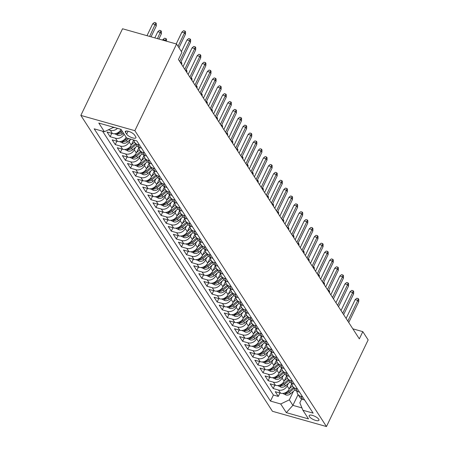 <?xml version="1.0" encoding="UTF-8"?>
<svg xmlns="http://www.w3.org/2000/svg" width="449" height="449" viewBox="0 0 449 449"><rect width="100%" height="100%" fill="white"/><g stroke="black" fill="none" stroke-linecap="round" stroke-linejoin="round"><path stroke-width="0.67" d="M318.734 419.226A5.427 1.774 -154.3 0 0 313.615 415.78A5.427 1.774 -154.3 0 0 309.176 415.55A5.427 1.774 -154.3 0 0 309.389 416.582A5.427 1.774 -154.3 0 0 314.508 420.023A5.427 1.774 -154.3 0 0 318.953 420.253A5.427 1.774 -154.3 0 0 318.734 419.226M80.842 115.41L272.436 411.284L326.462 426.55L134.868 130.681L80.842 115.41L122.538 28.77L176.564 44.041L134.868 130.681M121.034 129.396A6.78 5.652 147.1 0 1 112.413 133.516L107.087 132.012L110.14 136.732L111.779 133.336M126.13 137.265A6.78 5.652 -32.9 0 1 117.509 141.384L112.183 139.88L115.236 144.6L116.875 141.205M133.695 139.993L131.226 145.128A6.78 5.652 -32.9 0 1 122.605 149.253L117.279 147.749L120.332 152.469L121.965 149.074M139.01 147.412L136.322 152.997A6.78 5.652 -32.9 0 1 127.701 157.122L122.369 155.618L125.428 160.338L127.061 156.942M144.107 155.281L141.418 160.865A6.78 5.652 -32.9 0 1 132.797 164.991L127.465 163.487L130.524 168.207L132.158 164.811M149.203 163.15L146.514 168.734A6.78 5.652 -32.9 0 1 137.894 172.859L132.562 171.355L135.62 176.075L137.254 172.68M154.299 171.018L151.61 176.603A6.78 5.652 -32.9 0 1 142.99 180.728L137.658 179.224L140.717 183.944L142.35 180.549M159.395 178.887L156.707 184.472A6.78 5.652 -32.9 0 1 148.086 188.597L142.754 187.093L145.813 191.813L147.446 188.417M164.486 186.756L161.797 192.34A6.78 5.652 -32.9 0 1 153.182 196.466L147.85 194.961L150.909 199.682L152.542 196.286M169.582 194.625L166.893 200.209A6.78 5.652 -32.9 0 1 158.273 204.334L152.946 202.83L156.005 207.55L157.638 204.155M174.678 202.493L171.989 208.078A6.78 5.652 -32.9 0 1 163.369 212.209L158.042 210.699L161.096 215.419L162.734 212.023M179.774 210.362L177.086 215.952A6.78 5.652 -32.9 0 1 168.465 220.077L163.139 218.568L166.192 223.288L167.831 219.892M184.87 218.231L182.182 223.821A6.78 5.652 -32.9 0 1 173.561 227.946L168.235 226.436L171.288 231.156L172.921 227.761M189.966 226.1L187.278 231.69A6.78 5.652 -32.9 0 1 178.657 235.815L173.325 234.305L176.384 239.025L178.017 235.63M195.062 233.968L192.374 239.558A6.78 5.652 -32.9 0 1 183.753 243.684L178.421 242.174L181.48 246.894L183.113 243.498M200.159 241.837L197.47 247.427A6.78 5.652 -32.9 0 1 188.849 251.552L183.518 250.042L186.576 254.763L188.21 251.373M205.255 249.706L202.566 255.296A6.78 5.652 -32.9 0 1 193.946 259.421L188.614 257.911L191.672 262.637L193.306 259.241M210.351 257.574L207.663 263.165A6.78 5.652 -32.9 0 1 199.042 267.29L193.71 265.78L196.769 270.506L198.402 267.11M215.441 265.449L212.759 271.033A6.78 5.652 -32.9 0 1 204.138 275.158L198.806 273.649L201.865 278.374L203.498 274.979M220.538 273.318L217.849 278.902A6.78 5.652 -32.9 0 1 209.228 283.027L203.902 281.517L206.961 286.243L208.594 282.848M225.634 281.186L222.945 286.771A6.78 5.652 -32.9 0 1 214.325 290.896L208.998 289.386L212.057 294.112L213.69 290.716M230.73 289.055L228.041 294.639A6.78 5.652 -32.9 0 1 219.421 298.765L214.094 297.255L217.148 301.981L218.786 298.585M235.826 296.924L233.138 302.508A6.78 5.652 -32.9 0 1 224.517 306.633L219.191 305.124L222.244 309.849L223.883 306.454M240.922 304.792L238.234 310.377A6.78 5.652 -32.9 0 1 229.613 314.502L224.287 312.992L227.34 317.718L228.973 314.322M246.018 312.661L243.33 318.246A6.78 5.652 -32.9 0 1 234.709 322.371L229.377 320.867L232.436 325.587L234.069 322.191M251.114 320.53L248.426 326.114A6.78 5.652 -32.9 0 1 239.805 330.24L234.473 328.735L237.532 333.455L239.165 330.06M256.211 328.399L253.522 333.983A6.78 5.652 -32.9 0 1 244.901 338.108L239.57 336.604L242.628 341.324L244.262 337.929M261.307 336.267L258.618 341.852A6.78 5.652 -32.9 0 1 249.998 345.977L244.666 344.473L247.725 349.193L249.358 345.797M266.403 344.136L263.715 349.72A6.78 5.652 -32.9 0 1 255.094 353.846L249.762 352.342L252.821 357.062L254.454 353.666M271.493 352.005L268.805 357.589A6.78 5.652 -32.9 0 1 260.19 361.714L254.858 360.21L257.917 364.93L259.55 361.535M276.59 359.874L273.901 365.458A6.78 5.652 -32.9 0 1 265.28 369.583L259.954 368.079L263.013 372.799L264.646 369.404M281.686 367.742L278.997 373.327A6.78 5.652 -32.9 0 1 270.377 377.452L265.05 375.948L268.109 380.668L269.742 377.272M286.782 375.611L284.094 381.195A6.78 5.652 -32.9 0 1 275.473 385.321L270.146 383.816L273.2 388.537L274.839 385.141M176.564 44.041L181.912 52.303L178.438 59.521L359.335 338.866L362.809 331.648L352.835 328.825M125.535 132.477L126.652 134.212A5.253 1.717 -154.3 0 0 131.613 137.546A5.253 1.717 -154.3 0 0 135.918 137.77A5.253 1.717 -154.3 0 0 135.705 136.771L134.588 135.037A5.253 1.717 -154.3 0 0 129.626 131.703A5.253 1.717 -154.3 0 0 125.322 131.478A5.253 1.717 -154.3 0 0 125.535 132.477L126.236 131.018M301.672 399.026L299.842 402.82L302.901 410.251L313.121 413.136L136.816 140.874L126.596 137.983L120.989 129.329L98.797 123.06L104.398 131.714L94.178 128.824L270.489 401.086L280.709 403.977L289.33 399.851L292.894 405.357L301.941 407.916M302.901 410.251L308.508 418.906L286.316 412.631L280.709 403.977M288.365 383.395L287.152 385.916A6.78 5.652 147.1 0 1 278.532 390.041L273.2 388.537M291.878 383.48L289.19 389.064L287.152 385.916M283.268 375.527L282.056 378.047A6.78 5.652 147.1 0 1 273.435 382.172L268.109 380.668M278.172 367.658L276.96 370.178A6.78 5.652 147.1 0 1 268.339 374.303L263.013 372.799M273.076 359.789L271.864 362.309A6.78 5.652 147.1 0 1 263.243 366.435L257.917 364.93M267.98 351.921L266.768 354.441A6.78 5.652 147.1 0 1 258.147 358.566L252.821 357.062M262.884 344.052L261.672 346.572A6.78 5.652 147.1 0 1 253.051 350.697L247.725 349.193M257.793 336.183L256.581 338.703A6.78 5.652 147.1 0 1 247.96 342.828L242.628 341.324M252.697 328.314L251.485 330.834A6.78 5.652 147.1 0 1 242.864 334.96L237.532 333.455M247.601 320.446L246.389 322.966A6.78 5.652 147.1 0 1 237.768 327.091L232.436 325.587M242.505 312.577L241.293 315.097A6.78 5.652 147.1 0 1 232.672 319.222L227.34 317.718M237.409 304.708L236.196 307.228A6.78 5.652 147.1 0 1 227.576 311.353L222.244 309.849M232.313 296.84L231.1 299.36A6.78 5.652 147.1 0 1 222.48 303.485L217.148 301.981M227.216 288.971L226.004 291.491A6.78 5.652 147.1 0 1 217.383 295.616L212.057 294.112M222.12 281.102L220.908 283.622A6.78 5.652 147.1 0 1 212.287 287.747L206.961 286.243M217.024 273.233L215.812 275.753A6.78 5.652 147.1 0 1 207.191 279.879L201.865 278.374M211.928 265.365L210.716 267.885A6.78 5.652 147.1 0 1 202.095 272.01L196.769 270.506M206.832 257.496L205.62 260.016A6.78 5.652 147.1 0 1 197.004 264.141L191.672 262.637M201.741 249.627L200.529 252.147A6.78 5.652 147.1 0 1 191.908 256.272L186.576 254.763M196.645 241.758L195.433 244.278A6.78 5.652 147.1 0 1 186.812 248.404L181.48 246.894M191.549 233.89L190.337 236.41A6.78 5.652 147.1 0 1 181.716 240.535L176.384 239.025M186.453 226.021L185.241 228.541A6.78 5.652 147.1 0 1 176.62 232.666L171.288 231.156M181.357 218.152L180.144 220.672A6.78 5.652 147.1 0 1 171.524 224.797L166.192 223.288M176.261 210.284L175.048 212.804A6.78 5.652 147.1 0 1 166.427 216.929L161.096 215.419M171.164 202.415L169.952 204.935A6.78 5.652 147.1 0 1 161.331 209.06L156.005 207.55M166.068 194.546L164.856 197.066A6.78 5.652 147.1 0 1 156.235 201.191L150.909 199.682M160.972 186.677L159.76 189.197A6.78 5.652 147.1 0 1 151.139 193.323L145.813 191.813M155.876 178.809L154.664 181.329A6.78 5.652 147.1 0 1 146.043 185.454L140.717 183.944M150.785 170.94L149.568 173.46A6.78 5.652 147.1 0 1 140.952 177.585L135.62 176.075M145.689 163.071L144.477 165.591A6.78 5.652 147.1 0 1 135.856 169.716L130.524 168.207M140.593 155.202L139.381 157.722A6.78 5.652 147.1 0 1 130.76 161.848L125.428 160.338M135.497 147.334L134.285 149.854A6.78 5.652 147.1 0 1 125.664 153.979L120.332 152.469M130.401 139.465L129.189 141.979A6.78 5.652 147.1 0 1 120.568 146.11L115.236 144.6M117.481 128.335A6.78 5.652 147.1 0 1 110.375 130.367L108.383 129.806M102.557 131.192L273.407 395.025L278.296 396.405L279.929 393.01M289.19 389.064A6.78 5.652 -32.9 0 1 280.569 393.189L275.243 391.685L278.296 396.405M124.092 134.116A6.78 5.652 147.1 0 1 115.472 138.236L110.14 136.732M139.51 145.033L137.663 144.511A6.78 5.652 147.1 0 1 134.751 142.423A6.78 5.652 147.1 0 1 133.987 140.077M134.751 142.423L136.793 145.571A6.78 5.652 -32.9 0 0 139.706 147.659L141.547 148.181M144.6 152.901L142.76 152.379A6.78 5.652 147.1 0 1 139.847 150.292A6.78 5.652 147.1 0 1 139.078 147.44M139.847 150.292L141.89 153.44A6.78 5.652 -32.9 0 0 144.803 155.528L146.643 156.05M149.697 160.77L147.856 160.248A6.78 5.652 147.1 0 1 144.943 158.16A6.78 5.652 147.1 0 1 144.168 155.309M144.943 158.16L146.98 161.309A6.78 5.652 -32.9 0 0 149.893 163.397L151.734 163.919M154.793 168.639L152.952 168.117A6.78 5.652 147.1 0 1 150.039 166.029A6.78 5.652 147.1 0 1 149.264 163.178M150.039 166.029L152.076 169.178A6.78 5.652 -32.9 0 0 154.989 171.265L156.83 171.787M159.889 176.508L158.048 175.986A6.78 5.652 147.1 0 1 155.135 173.898A6.78 5.652 147.1 0 1 154.361 171.047M155.135 173.898L157.172 177.046A6.78 5.652 -32.9 0 0 160.085 179.134L161.926 179.656M164.985 184.376L163.144 183.854A6.78 5.652 147.1 0 1 160.231 181.766A6.78 5.652 147.1 0 1 159.457 178.915M160.231 181.766L162.269 184.915A6.78 5.652 -32.9 0 0 165.181 187.003L167.022 187.525M170.081 192.245L168.24 191.723A6.78 5.652 147.1 0 1 165.327 189.635A6.78 5.652 147.1 0 1 164.553 186.784M165.327 189.635L167.365 192.784A6.78 5.652 -32.9 0 0 170.278 194.872L172.119 195.394M175.177 200.114L173.336 199.592A6.78 5.652 147.1 0 1 170.424 197.504A6.78 5.652 147.1 0 1 169.649 194.653M170.424 197.504L172.461 200.652A6.78 5.652 -32.9 0 0 175.374 202.74L177.215 203.262M180.274 207.982L178.433 207.46A6.78 5.652 147.1 0 1 175.52 205.373A6.78 5.652 147.1 0 1 174.745 202.521M175.52 205.373L177.557 208.521A6.78 5.652 -32.9 0 0 180.47 210.609L182.311 211.131M185.37 215.851L183.529 215.329A6.78 5.652 147.1 0 1 180.616 213.241A6.78 5.652 147.1 0 1 179.841 210.39M180.616 213.241L182.653 216.39A6.78 5.652 -32.9 0 0 185.566 218.478L187.407 219M190.466 223.72L188.625 223.198A6.78 5.652 147.1 0 1 185.712 221.11A6.78 5.652 147.1 0 1 184.937 218.259M185.712 221.11L187.749 224.259A6.78 5.652 -32.9 0 0 190.662 226.347L192.503 226.868M195.556 231.589L193.715 231.067A6.78 5.652 147.1 0 1 190.803 228.979A6.78 5.652 147.1 0 1 190.034 226.128M190.803 228.979L192.846 232.127A6.78 5.652 -32.9 0 0 195.758 234.215L197.599 234.737M200.652 239.457L198.812 238.935A6.78 5.652 147.1 0 1 195.899 236.848A6.78 5.652 147.1 0 1 195.13 233.996M195.899 236.848L197.942 239.996A6.78 5.652 -32.9 0 0 200.849 242.084L202.695 242.606M205.749 247.326L203.908 246.804A6.78 5.652 147.1 0 1 200.995 244.716A6.78 5.652 147.1 0 1 200.22 241.865M200.995 244.716L203.032 247.865A6.78 5.652 -32.9 0 0 205.945 249.953L207.786 250.475M210.845 255.195L209.004 254.673A6.78 5.652 147.1 0 1 206.091 252.585A6.78 5.652 147.1 0 1 205.316 249.734M206.091 252.585L208.128 255.734A6.78 5.652 -32.9 0 0 211.041 257.821L212.882 258.343M215.941 263.063L214.1 262.542A6.78 5.652 147.1 0 1 211.187 260.454A6.78 5.652 147.1 0 1 210.413 257.603M211.187 260.454L213.224 263.602A6.78 5.652 -32.9 0 0 216.137 265.69L217.978 266.212M221.037 270.932L219.196 270.41A6.78 5.652 147.1 0 1 216.283 268.322A6.78 5.652 147.1 0 1 215.509 265.471M216.283 268.322L218.321 271.471A6.78 5.652 -32.9 0 0 221.234 273.559L223.074 274.081M226.133 278.801L224.292 278.285A6.78 5.652 147.1 0 1 221.379 276.191A6.78 5.652 147.1 0 1 220.605 273.34M221.379 276.191L223.417 279.34A6.78 5.652 -32.9 0 0 226.33 281.428L228.171 281.95M231.229 286.67L229.388 286.153A6.78 5.652 147.1 0 1 226.476 284.06A6.78 5.652 147.1 0 1 225.701 281.209M226.476 284.06L228.513 287.208A6.78 5.652 -32.9 0 0 231.426 289.296L233.267 289.818M236.326 294.538L234.485 294.022A6.78 5.652 147.1 0 1 231.572 291.929A6.78 5.652 147.1 0 1 230.797 289.083M231.572 291.929L233.609 295.077A6.78 5.652 -32.9 0 0 236.522 297.165L238.363 297.687M241.422 302.407L239.581 301.891A6.78 5.652 147.1 0 1 236.668 299.797A6.78 5.652 147.1 0 1 235.893 296.952M236.668 299.797L238.705 302.946A6.78 5.652 -32.9 0 0 241.618 305.034L243.459 305.556M246.518 310.276L244.671 309.759A6.78 5.652 147.1 0 1 241.764 307.666A6.78 5.652 147.1 0 1 240.99 304.82M241.764 307.666L243.801 310.815A6.78 5.652 -32.9 0 0 246.714 312.902L248.555 313.424M251.608 318.145L249.767 317.628A6.78 5.652 147.1 0 1 246.855 315.535A6.78 5.652 147.1 0 1 246.086 312.689M246.855 315.535L248.898 318.683A6.78 5.652 -32.9 0 0 251.81 320.771L253.651 321.293M256.705 326.013L254.864 325.497A6.78 5.652 147.1 0 1 251.951 323.403A6.78 5.652 147.1 0 1 251.176 320.558M251.951 323.403L253.988 326.552A6.78 5.652 -32.9 0 0 256.901 328.64L258.747 329.162M261.801 333.882L259.96 333.366A6.78 5.652 147.1 0 1 257.047 331.272A6.78 5.652 147.1 0 1 256.272 328.427M257.047 331.272L259.084 334.421A6.78 5.652 -32.9 0 0 261.997 336.514L263.838 337.031M266.897 341.751L265.056 341.234A6.78 5.652 147.1 0 1 262.143 339.141A6.78 5.652 147.1 0 1 261.369 336.295M262.143 339.141L264.18 342.29A6.78 5.652 -32.9 0 0 267.093 344.383L268.934 344.899M271.993 349.619L270.152 349.103A6.78 5.652 147.1 0 1 267.239 347.01A6.78 5.652 147.1 0 1 266.465 344.164M267.239 347.01L269.277 350.158A6.78 5.652 -32.9 0 0 272.189 352.252L274.03 352.768M277.089 357.488L275.248 356.972A6.78 5.652 147.1 0 1 272.335 354.878A6.78 5.652 147.1 0 1 271.561 352.033M272.335 354.878L274.373 358.027A6.78 5.652 -32.9 0 0 277.286 360.12L279.126 360.637M282.185 365.363L280.344 364.841A6.78 5.652 147.1 0 1 277.431 362.747A6.78 5.652 147.1 0 1 276.657 359.902M277.431 362.747L279.469 365.896A6.78 5.652 -32.9 0 0 282.382 367.989L284.223 368.506M287.281 373.231L285.441 372.709A6.78 5.652 147.1 0 1 282.528 370.616A6.78 5.652 147.1 0 1 281.753 367.77M282.528 370.616L284.565 373.764A6.78 5.652 -32.9 0 0 287.478 375.858L289.319 376.374M292.378 381.1L290.537 380.578A6.78 5.652 147.1 0 1 287.624 378.49A6.78 5.652 147.1 0 1 286.849 375.639M287.624 378.49L289.661 381.633A6.78 5.652 -32.9 0 0 292.574 383.727L294.415 384.243M297.474 388.969L295.633 388.447A6.78 5.652 147.1 0 1 292.72 386.359A6.78 5.652 147.1 0 1 291.945 383.508M292.72 386.359L294.757 389.502A6.78 5.652 -32.9 0 0 297.67 391.595L299.511 392.112M302.57 396.837L300.723 396.315A6.78 5.652 147.1 0 1 297.81 394.228A6.78 5.652 147.1 0 1 297.042 391.376M297.81 394.228L299.853 397.371A6.78 5.652 -32.9 0 0 302.766 399.464L304.607 399.98M112.615 126.966L113.019 127.589L104.398 131.714M113.238 127.14L113.019 127.589M362.809 331.648L368.158 339.91L326.462 426.55M298.069 394.615L292.894 405.357L286.316 412.631M293.461 391.264L289.33 399.851M273.407 395.025L270.489 401.086M178.045 46.326L184.533 32.844L181.907 32.104L183.596 30.706L185.061 31.116L184.533 32.844L185.454 34.259L178.96 47.746M181.907 32.104L176.21 43.94M185.061 31.116L185.566 31.901L185.454 34.259M113.058 127.51A4.496 3.744 -32.9 0 0 114.63 127.533M152.705 23.848L154.394 22.45L155.854 22.865L156.364 23.651L156.252 26.008L155.332 24.588L152.705 23.848L147.008 35.684M155.854 22.865L149.635 36.431M156.252 26.008L151.044 36.829M179.667 61.418L189.63 40.713L187.003 39.972L188.692 38.575L190.152 38.984L189.63 40.713L190.55 42.127L180.582 62.832M187.003 39.972L181.43 51.551M190.152 38.984L190.662 39.77L190.55 42.127M184.763 69.286L194.726 48.582L192.099 47.841L193.788 46.443L195.248 46.853L194.726 48.582L195.646 49.996L185.678 70.701M192.099 47.841L183.052 66.643M195.248 46.853L195.758 47.639L195.646 49.996M189.86 77.155L199.822 56.451L197.195 55.71L198.885 54.312L200.344 54.722L199.822 56.451L200.737 57.865L190.774 78.569M197.195 55.71L188.142 74.512M200.344 54.722L200.855 55.508L200.737 57.865M194.956 85.024L204.918 64.319L202.291 63.578L203.981 62.181L205.44 62.591L204.918 64.319L205.833 65.734L195.871 86.438M202.291 63.578L193.238 82.38M205.44 62.591L205.951 63.376L205.833 65.734M114.534 133.735L117.919 135.329A4.496 3.744 -32.9 0 0 122.319 134.178L123.481 133.173M116.83 133.224L118.132 133.965A4.496 3.744 -32.9 0 0 121.353 132.68L122.51 131.68M121.898 130.738L120.742 131.737A4.496 3.744 147.1 0 1 117.52 133.022L117.262 133.039M157.801 31.716L159.49 30.319L160.95 30.734L161.46 31.52L161.343 33.877L160.428 32.457L157.801 31.716L154.826 37.896M160.95 30.734L157.453 38.636M161.343 33.877L158.862 39.035M119.63 141.603L123.015 143.197A4.496 3.744 -32.9 0 0 127.415 142.047L130.749 139.162M121.926 141.093L123.228 141.833A4.496 3.744 -32.9 0 0 126.45 140.548L128.717 138.584M127.432 138.225L125.838 139.605A4.496 3.744 147.1 0 1 122.616 140.891L122.358 140.907M165.99 41.05L165.524 40.326L162.897 39.585L162.645 40.107M162.897 39.585L164.587 38.187L166.046 38.603L165.271 40.848M166.046 38.603L166.557 39.389L166.467 41.185M124.727 149.472L128.111 151.066A4.496 3.744 -32.9 0 0 132.511 149.915L137.08 145.964M131.428 144.713L134.526 142.03M133.437 140.537L133.97 140.071M127.022 148.961L128.324 149.702A4.496 3.744 -32.9 0 0 131.54 148.417L136.092 144.483M135.48 143.54L130.934 147.474A4.496 3.744 147.1 0 1 127.712 148.759L127.454 148.776M129.823 157.341L133.207 158.935A4.496 3.744 -32.9 0 0 137.607 157.784L142.17 153.833M136.524 152.581L139.622 149.899M138.533 148.406L139.083 147.929M132.118 156.83L133.42 157.571A4.496 3.744 -32.9 0 0 136.636 156.291L141.182 152.351M140.576 151.408L136.025 155.343A4.496 3.744 147.1 0 1 132.809 156.628L132.55 156.645M200.046 92.892L210.014 72.188L207.387 71.447L209.077 70.05L210.536 70.459L210.014 72.188L210.929 73.602L200.967 94.307M207.387 71.447L198.335 90.249M210.536 70.459L211.047 71.245L210.929 73.602M134.919 165.21L138.303 166.804A4.496 3.744 -32.9 0 0 142.703 165.653L147.266 161.702M141.615 160.45L144.718 157.767M143.629 156.274L144.18 155.797M137.214 164.699L138.517 165.44A4.496 3.744 -32.9 0 0 141.732 164.16L146.279 160.22M145.667 159.277L141.121 163.212A4.496 3.744 147.1 0 1 137.905 164.497L137.647 164.514M180.936 62.097L181.845 62.995L181.761 64.65M180.964 63.421L181.334 62.209M205.142 100.761L215.11 80.057L212.478 79.316L214.173 77.918L215.632 78.328L215.11 80.057L216.025 81.471L206.063 102.176M212.478 79.316L203.431 98.118M215.632 78.328L216.143 79.114L216.025 81.471M140.009 173.078L143.399 174.672A4.496 3.744 -32.9 0 0 147.8 173.522L152.363 169.57M146.711 168.319L149.814 165.636M148.726 164.143L149.276 163.666M142.311 172.568L143.613 173.308A4.496 3.744 -32.9 0 0 146.829 172.029L151.375 168.089M150.763 167.146L146.217 171.08A4.496 3.744 147.1 0 1 143.001 172.365L142.743 172.382M186.032 69.965L186.941 70.863L186.857 72.519M186.06 71.29L186.43 70.078M210.239 108.63L220.206 87.925L217.574 87.185L219.269 85.787L220.728 86.197L220.206 87.925L221.121 89.34L211.159 110.044M217.574 87.185L208.527 105.986M220.728 86.197L221.239 86.983L221.121 89.34M145.106 180.947L148.496 182.541A4.496 3.744 -32.9 0 0 152.896 181.39L157.459 177.439M151.807 176.188L154.911 173.505M153.822 172.012L154.372 171.535M147.401 180.436L148.709 181.177A4.496 3.744 -32.9 0 0 151.925 179.897L156.471 175.963M155.859 175.015L151.313 178.949A4.496 3.744 147.1 0 1 148.097 180.234L147.839 180.251M191.128 77.834L192.032 78.732L191.953 80.388M191.156 79.159L191.527 77.946M215.335 116.499L225.303 95.794L222.67 95.053L224.365 93.656L225.825 94.066L225.303 95.794L226.217 97.209L216.255 117.913M222.67 95.053L213.623 113.855M225.825 94.066L226.335 94.851L226.217 97.209M150.202 188.816L153.592 190.41A4.496 3.744 -32.9 0 0 157.986 189.259L162.555 185.308M156.903 184.056L160.007 181.374M158.918 179.881L159.468 179.404M152.497 188.305L153.805 189.046A4.496 3.744 -32.9 0 0 157.021 187.766L161.567 183.832M160.955 182.883L156.409 186.818A4.496 3.744 147.1 0 1 153.193 188.103L152.935 188.12M196.224 85.703L197.128 86.601L197.049 88.257M196.252 87.027L196.623 85.815M220.431 124.367L230.393 103.663L227.766 102.922L229.461 101.525L230.921 101.934L230.393 103.663L231.314 105.077L221.346 125.782M227.766 102.922L218.719 121.724M230.921 101.934L231.426 102.72L231.314 105.077M155.298 196.69L158.688 198.278A4.496 3.744 -32.9 0 0 163.082 197.128L167.651 193.177M161.999 191.925L165.103 189.242M164.008 187.749L164.564 187.272M157.593 196.174L158.901 196.915A4.496 3.744 -32.9 0 0 162.117 195.635L166.663 191.701M166.051 190.752L161.505 194.686A4.496 3.744 147.1 0 1 158.289 195.972L158.031 195.989M201.32 93.572L202.224 94.47L202.145 96.125M201.348 94.896L201.713 93.684M225.527 132.236L235.489 111.532L232.863 110.791L234.552 109.393L236.017 109.803L235.489 111.532L236.41 112.946L226.442 133.65M232.863 110.791L223.815 129.593M236.017 109.803L236.522 110.594L236.41 112.946M160.394 204.559L163.784 206.147A4.496 3.744 -32.9 0 0 168.179 204.997L172.747 201.045M167.095 199.794L170.193 197.111M169.105 195.618L169.655 195.141M162.69 204.042L163.997 204.783A4.496 3.744 -32.9 0 0 167.213 203.504L171.759 199.569M171.148 198.621L166.601 202.555A4.496 3.744 147.1 0 1 163.385 203.84L163.127 203.857M206.417 101.44L207.32 102.338L207.242 103.994M206.445 102.765L206.809 101.553M230.623 140.105L240.585 119.4L237.959 118.659L239.648 117.262L241.107 117.672L240.585 119.4L241.506 120.82L231.538 141.519M237.959 118.659L228.911 137.461M241.107 117.672L241.618 118.463L241.506 120.82M165.49 212.428L168.88 214.016A4.496 3.744 -32.9 0 0 173.275 212.865L177.843 208.914M172.192 207.668L175.29 204.98M174.201 203.487L174.751 203.01M167.786 211.911L169.088 212.652A4.496 3.744 -32.9 0 0 172.309 211.372L176.855 207.438M176.244 206.489L171.698 210.424A4.496 3.744 147.1 0 1 168.476 211.709L168.223 211.726M211.513 109.309L212.416 110.207L212.338 111.868M211.541 110.634L211.906 109.421M235.719 147.974L245.682 127.269L243.055 126.528L244.744 125.131L246.204 125.54L245.682 127.269L246.602 128.689L236.634 149.394M243.055 126.528L234.008 145.33M246.204 125.54L246.714 126.332L246.602 128.689M170.586 220.296L173.971 221.885A4.496 3.744 -32.9 0 0 178.371 220.734L182.939 216.783M177.288 215.537L180.386 212.848M179.297 211.356L179.847 210.878M172.882 219.78L174.184 220.521A4.496 3.744 -32.9 0 0 177.406 219.241L181.952 215.307M181.34 214.358L176.794 218.293A4.496 3.744 147.1 0 1 173.572 219.578L173.314 219.595M216.609 117.178L217.512 118.076L217.428 119.737M216.637 118.502L217.002 117.29M240.816 155.842L250.778 135.138L248.151 134.397L249.84 132.999L251.3 133.409L250.778 135.138L251.693 136.558L241.73 157.262M248.151 134.397L239.104 153.199M251.3 133.409L251.81 134.2L251.693 136.558M175.682 228.165L179.067 229.753A4.496 3.744 -32.9 0 0 183.467 228.603L188.036 224.652M182.384 223.406L185.482 220.723M184.393 219.224L184.943 218.747M177.978 227.649L179.28 228.389A4.496 3.744 -32.9 0 0 182.502 227.11L187.048 223.175M186.436 222.227L181.89 226.161A4.496 3.744 147.1 0 1 178.668 227.447L178.41 227.463M221.705 125.047L222.609 125.945L222.524 127.606M221.727 126.371L222.098 125.159M245.912 163.711L255.874 143.007L253.247 142.266L254.937 140.868L256.396 141.278L255.874 143.007L256.789 144.426L246.827 165.131M253.247 142.266L244.194 161.068M256.396 141.278L256.907 142.069L256.789 144.426M180.779 236.034L184.163 237.622A4.496 3.744 -32.9 0 0 188.563 236.471L193.126 232.52M187.48 231.274L190.578 228.592M189.489 227.093L190.039 226.616M183.074 235.517L184.376 236.258A4.496 3.744 -32.9 0 0 187.592 234.979L192.144 231.044M191.532 230.096L186.98 234.036A4.496 3.744 147.1 0 1 183.764 235.315L183.506 235.332M226.801 132.915L227.705 133.813L227.621 135.475M226.824 134.24L227.194 133.027M251.002 171.58L260.97 150.875L258.343 150.134L260.033 148.737L261.492 149.147L260.97 150.875L261.885 152.295L251.923 173M258.343 150.134L249.29 168.936M261.492 149.147L262.003 149.938L261.885 152.295M185.875 243.902L189.259 245.491A4.496 3.744 -32.9 0 0 193.659 244.34L198.222 240.389M192.57 239.143L195.674 236.46M194.585 234.962L195.135 234.485M188.17 243.386L189.472 244.127A4.496 3.744 -32.9 0 0 192.688 242.847L197.234 238.913M196.623 237.964L192.077 241.904A4.496 3.744 147.1 0 1 188.861 243.184L188.602 243.201M231.897 140.784L232.801 141.682L232.717 143.343M231.92 142.108L232.29 140.896M256.098 179.448L266.066 158.744L263.434 158.003L265.129 156.606L266.588 157.015L266.066 158.744L266.981 160.164L257.019 180.868M263.434 158.003L254.387 176.805M266.588 157.015L267.099 157.807L266.981 160.164M190.971 251.771L194.355 253.359A4.496 3.744 -32.9 0 0 198.755 252.209L203.318 248.258M197.667 247.012L200.77 244.329M199.682 242.83L200.232 242.353M193.266 251.255L194.569 251.996A4.496 3.744 -32.9 0 0 197.785 250.716L202.331 246.782M201.719 245.839L197.173 249.773A4.496 3.744 147.1 0 1 193.957 251.053L193.699 251.07M236.988 148.653L237.897 149.551L237.813 151.212M237.016 149.983L237.386 148.765M261.195 187.317L271.162 166.613L268.53 165.872L270.225 164.474L271.684 164.884L271.162 166.613L272.077 168.033L262.115 188.737M268.53 165.872L259.483 184.674M271.684 164.884L272.195 165.675L272.077 168.033M196.061 259.64L199.451 261.228A4.496 3.744 -32.9 0 0 203.852 260.078L208.415 256.126M202.763 254.88L205.867 252.198M204.778 250.699L205.328 250.222M198.357 259.124L199.665 259.864A4.496 3.744 -32.9 0 0 202.881 258.585L207.427 254.65M206.815 253.707L202.269 257.642A4.496 3.744 147.1 0 1 199.053 258.921L198.795 258.938M242.084 156.521L242.988 157.419L242.909 159.081M242.112 157.852L242.482 156.634M266.291 195.186L276.258 174.481L273.626 173.741L275.321 172.343L276.78 172.758L276.258 174.481L277.173 175.901L267.211 196.606M273.626 173.741L264.579 192.542M276.78 172.758L277.291 173.544L277.173 175.901M201.158 267.509L204.548 269.097A4.496 3.744 -32.9 0 0 208.948 267.946L213.511 263.995M207.859 262.749L210.963 260.066M209.874 258.568L210.424 258.091M203.453 266.992L204.761 267.733A4.496 3.744 -32.9 0 0 207.977 266.453L212.523 262.519M211.911 261.576L207.365 265.511A4.496 3.744 147.1 0 1 204.149 266.79L203.891 266.807M247.18 164.39L248.084 165.288L248.005 166.949M247.208 165.72L247.579 164.502M271.387 203.055L281.349 182.35L278.722 181.609L280.417 180.212L281.877 180.627L281.349 182.35L282.269 183.77L272.307 204.475M278.722 181.609L269.675 200.411M281.877 180.627L282.387 181.413L282.269 183.77M206.254 275.377L209.644 276.966A4.496 3.744 -32.9 0 0 214.038 275.815L218.607 271.864M212.955 270.618L216.059 267.935M214.97 266.437L215.52 265.96M208.549 274.861L209.857 275.602A4.496 3.744 -32.9 0 0 213.073 274.322L217.619 270.388M217.007 269.445L212.461 273.379A4.496 3.744 147.1 0 1 209.245 274.659L208.987 274.676M252.276 172.259L253.18 173.157L253.101 174.818M252.304 173.589L252.675 172.371M276.483 210.923L286.445 190.219L283.819 189.478L285.508 188.08L286.973 188.496L286.445 190.219L287.366 191.639L277.398 212.343M283.819 189.478L274.771 208.28M286.973 188.496L287.478 189.282L287.366 191.639M211.35 283.246L214.74 284.834A4.496 3.744 -32.9 0 0 219.134 283.684L223.703 279.733M218.051 278.487L221.149 275.804M220.061 274.305L220.611 273.828M213.645 282.73L214.953 283.471A4.496 3.744 -32.9 0 0 218.169 282.191L222.715 278.257M222.103 277.314L217.557 281.248A4.496 3.744 147.1 0 1 214.341 282.528L214.083 282.544M257.372 180.128L258.276 181.026L258.197 182.687M257.4 181.458L257.765 180.24M281.579 218.792L291.541 198.088L288.915 197.347L290.604 195.949L292.069 196.365L291.541 198.088L292.462 199.508L282.494 220.212M288.915 197.347L279.867 216.149M292.069 196.365L292.574 197.15L292.462 199.508M216.446 291.115L219.836 292.703A4.496 3.744 -32.9 0 0 224.231 291.553L228.799 287.601M223.147 286.355L226.245 283.673M225.157 282.174L225.707 281.697M218.742 290.598L220.044 291.339A4.496 3.744 -32.9 0 0 223.265 290.06L227.811 286.125M227.2 285.182L222.653 289.117A4.496 3.744 147.1 0 1 219.438 290.396L219.179 290.413M262.469 187.996L263.372 188.894L263.294 190.556M262.497 189.326L262.861 188.109M286.675 226.661L296.637 205.956L294.011 205.215L295.7 203.818L297.159 204.233L296.637 205.956L297.558 207.376L287.59 228.081M294.011 205.215L284.963 224.017M297.159 204.233L297.67 205.019L297.558 207.376M221.542 298.983L224.932 300.572A4.496 3.744 -32.9 0 0 229.327 299.421L233.895 295.47M228.244 294.224L231.342 291.541M230.253 290.043L230.803 289.566M223.838 298.467L225.14 299.208A4.496 3.744 -32.9 0 0 228.361 297.928L232.908 293.994M232.296 293.051L227.75 296.985A4.496 3.744 147.1 0 1 224.528 298.265L224.27 298.282M267.565 195.865L268.468 196.763L268.39 198.424M267.593 197.195L267.958 195.977M291.771 234.53L301.734 213.825L299.107 213.084L300.796 211.687L302.256 212.102L301.734 213.825L302.654 215.245L292.686 235.95M299.107 213.084L290.06 231.886M302.256 212.102L302.766 212.888L302.654 215.245M226.638 306.852L230.023 308.441A4.496 3.744 -32.9 0 0 234.423 307.29L238.991 303.339M233.34 302.093L236.438 299.41M235.349 297.911L235.899 297.434M228.934 306.336L230.236 307.077A4.496 3.744 -32.9 0 0 233.458 305.797L238.004 301.863M237.392 300.92L232.846 304.854A4.496 3.744 147.1 0 1 229.624 306.134L229.366 306.151M272.661 203.734L273.564 204.632L273.48 206.293M272.689 205.064L273.054 203.846M296.868 242.398L306.83 221.694L304.203 220.953L305.892 219.555L307.352 219.971L306.83 221.694L307.745 223.114L297.782 243.818M304.203 220.953L295.15 239.755M307.352 219.971L307.862 220.756L307.745 223.114M231.735 314.721L235.119 316.309A4.496 3.744 -32.9 0 0 239.519 315.159L244.088 311.208M238.436 309.962L241.534 307.279M240.445 305.78L240.995 305.303M234.03 314.205L235.332 314.951A4.496 3.744 -32.9 0 0 238.548 313.666L243.1 309.731M242.488 308.789L237.942 312.723A4.496 3.744 147.1 0 1 234.72 314.003L234.462 314.019M277.757 211.602L278.661 212.5L278.576 214.162M277.779 212.933L278.15 211.715M301.964 250.267L311.926 229.562L309.299 228.822L310.989 227.424L312.448 227.839L311.926 229.562L312.841 230.982L302.879 251.687M309.299 228.822L300.246 247.624M312.448 227.839L312.959 228.625L312.841 230.982M307.054 258.136L317.022 237.437L314.395 236.69L316.085 235.293L317.544 235.708L317.022 237.437L317.937 238.851L307.975 259.556M314.395 236.69L305.342 255.492M317.544 235.708L318.055 236.494L317.937 238.851M312.15 266.01L322.118 245.306L319.486 244.559L321.181 243.162L322.64 243.577L322.118 245.306L323.033 246.72L313.071 267.424M319.486 244.559L310.439 263.361M322.64 243.577L323.151 244.363L323.033 246.72M236.831 322.59L240.215 324.178A4.496 3.744 -32.9 0 0 244.615 323.027L249.178 319.076M243.532 317.83L246.63 315.147M245.541 313.649L246.091 313.172M239.126 322.073L240.428 322.82A4.496 3.744 -32.9 0 0 243.644 321.535L248.196 317.6M247.584 316.657L243.032 320.592A4.496 3.744 147.1 0 1 239.817 321.871L239.558 321.888M282.853 219.471L283.757 220.369L283.673 222.031M282.876 220.801L283.246 219.583M241.927 330.458L245.311 332.047A4.496 3.744 -32.9 0 0 249.711 330.896L254.274 326.945M248.623 325.699L251.726 323.016M250.637 321.518L251.187 321.041M244.222 329.942L245.524 330.689A4.496 3.744 -32.9 0 0 248.74 329.403L253.287 325.469M252.675 324.526L248.129 328.46A4.496 3.744 147.1 0 1 244.913 329.74L244.654 329.757M287.949 227.34L288.853 228.238L288.769 229.899M287.972 228.67L288.342 227.452M247.017 338.327L250.407 339.921A4.496 3.744 -32.9 0 0 254.808 338.765L259.37 334.814M253.719 333.568L256.822 330.885M255.734 329.386L256.284 328.909M249.318 337.811L250.621 338.557A4.496 3.744 -32.9 0 0 253.837 337.272L258.383 333.338M257.771 332.395L253.225 336.329A4.496 3.744 147.1 0 1 250.009 337.609L249.751 337.626M293.04 235.209L293.949 236.107L293.865 237.768M293.068 236.539L293.438 235.321M317.247 273.879L327.214 253.174L324.582 252.428L326.277 251.03L327.736 251.446L327.214 253.174L328.129 254.589L318.167 275.293M324.582 252.428L315.535 271.23M327.736 251.446L328.247 252.231L328.129 254.589M252.114 346.196L255.503 347.79A4.496 3.744 -32.9 0 0 259.904 346.634L264.467 342.682M258.815 341.436L261.919 338.754M260.83 337.255L261.38 336.778M254.409 345.679L255.717 346.426A4.496 3.744 -32.9 0 0 258.933 345.141L263.479 341.206M262.867 340.263L258.321 344.198A4.496 3.744 147.1 0 1 255.105 345.477L254.847 345.494M298.136 243.077L299.04 243.975L298.961 245.637M298.164 244.408L298.534 243.19M322.343 281.748L332.311 261.043L329.678 260.297L331.373 258.899L332.832 259.314L332.311 261.043L333.225 262.457L323.263 283.162M329.678 260.297L320.631 279.098M332.832 259.314L333.343 260.1L333.225 262.457M257.21 354.065L260.6 355.659A4.496 3.744 -32.9 0 0 265 354.508L269.563 350.557M263.911 349.305L267.015 346.622M265.926 345.124L266.476 344.647M259.505 353.548L260.813 354.295A4.496 3.744 -32.9 0 0 264.029 353.009L268.575 349.075M267.963 348.132L263.417 352.067A4.496 3.744 147.1 0 1 260.201 353.346L259.943 353.363M303.232 250.946L304.136 251.844L304.057 253.505M303.26 252.276L303.631 251.058M327.439 289.616L337.401 268.912L334.774 268.165L336.469 266.768L337.929 267.183L337.401 268.912L338.322 270.326L328.359 291.031M334.774 268.165L325.727 286.967M337.929 267.183L338.434 267.969L338.322 270.326M262.306 361.933L265.696 363.527A4.496 3.744 -32.9 0 0 270.09 362.377L274.659 358.425M269.007 357.174L272.111 354.491M271.016 352.993L271.572 352.516M264.601 361.423L265.909 362.163A4.496 3.744 -32.9 0 0 269.125 360.878L273.671 356.944M273.059 356.001L268.513 359.935A4.496 3.744 147.1 0 1 265.297 361.215L265.039 361.232M308.328 258.815L309.232 259.713L309.153 261.374M308.356 260.145L308.721 258.927M332.535 297.485L342.497 276.78L339.871 276.034L341.56 274.636L343.025 275.052L342.497 276.78L343.418 278.195L333.45 298.899M339.871 276.034L330.823 294.836M343.025 275.052L343.53 275.838L343.418 278.195M267.402 369.802L270.792 371.396A4.496 3.744 -32.9 0 0 275.186 370.245L279.755 366.294M274.103 365.043L277.201 362.36M276.113 360.861L276.663 360.384M269.697 369.291L271.005 370.032A4.496 3.744 -32.9 0 0 274.221 368.747L278.767 364.812M278.156 363.87L273.609 367.804A4.496 3.744 147.1 0 1 270.393 369.084L270.135 369.1M313.424 266.684L314.328 267.587L314.249 269.243M313.453 268.014L313.817 266.796M337.631 305.354L347.593 284.649L344.967 283.903L346.656 282.505L348.115 282.921L347.593 284.649L348.514 286.064L338.546 306.768M344.967 283.903L335.919 302.705M348.115 282.921L348.626 283.706L348.514 286.064M272.498 377.671L275.888 379.265A4.496 3.744 -32.9 0 0 280.283 378.114L284.851 374.163M279.199 372.911L282.298 370.229M281.209 368.73L281.759 368.253M274.794 377.16L276.096 377.901A4.496 3.744 -32.9 0 0 279.317 376.616L283.863 372.681M283.252 371.738L278.706 375.673A4.496 3.744 147.1 0 1 275.484 376.952L275.231 376.969M318.521 274.552L319.424 275.456L319.346 277.112M318.549 275.882L318.913 274.665M342.727 313.222L352.69 292.518L350.063 291.771L351.752 290.374L353.211 290.789L352.69 292.518L353.61 293.932L343.642 314.637M350.063 291.771L341.016 310.573M353.211 290.789L353.722 291.575L353.61 293.932M277.594 385.539L280.979 387.133A4.496 3.744 -32.9 0 0 285.379 385.983L289.947 382.032M284.296 380.78L287.394 378.097M286.305 376.599L286.855 376.127M279.89 385.029L281.192 385.77A4.496 3.744 -32.9 0 0 284.413 384.484L288.96 380.55M288.348 379.607L283.802 383.541A4.496 3.744 147.1 0 1 280.58 384.827L280.322 384.838M323.617 282.421L324.52 283.325L324.436 284.98M323.645 283.751L324.01 282.533M347.823 321.091L357.786 300.387L355.159 299.64L356.848 298.243L358.308 298.658L357.786 300.387L358.706 301.801L348.738 322.505M355.159 299.64L346.112 318.442M358.308 298.658L358.818 299.444L358.706 301.801M282.69 393.408L286.075 395.002A4.496 3.744 -32.9 0 0 290.475 393.852L295.044 389.9M289.392 388.649L292.49 385.966M291.401 384.467L291.951 383.996M284.986 392.897L286.288 393.638A4.496 3.744 -32.9 0 0 289.51 392.353L294.056 388.419M293.444 387.476L288.898 391.41A4.496 3.744 147.1 0 1 285.676 392.695L285.418 392.712M328.713 290.295L329.617 291.193L329.532 292.849M328.741 291.62L329.106 290.402M284.094 381.195L282.056 378.047M278.997 373.327L276.96 370.178M273.901 365.458L271.864 362.309M268.805 357.589L266.768 354.441M263.715 349.72L261.672 346.572M258.618 341.852L256.581 338.703M253.522 333.983L251.485 330.834M248.426 326.114L246.389 322.966M243.33 318.246L241.293 315.097M238.234 310.377L236.196 307.228M233.138 302.508L231.1 299.36M228.041 294.639L226.004 291.491M222.945 286.771L220.908 283.622M217.849 278.902L215.812 275.753M212.759 271.033L210.716 267.885M207.663 263.165L205.62 260.016M202.566 255.296L200.529 252.147M197.47 247.427L195.433 244.278M192.374 239.558L190.337 236.41M187.278 231.69L185.241 228.541M182.182 223.821L180.144 220.672M177.086 215.952L175.048 212.804M171.989 208.078L169.952 204.935M166.893 200.209L164.856 197.066M161.797 192.34L159.76 189.197M156.707 184.472L154.664 181.329M151.61 176.603L149.568 173.46M146.514 168.734L144.477 165.591M141.418 160.865L139.381 157.722M136.322 152.997L134.285 149.854M131.226 145.128L129.189 141.979M112.413 133.516L110.375 130.367M280.569 393.189L278.532 390.041M275.473 385.321L273.435 382.172M270.377 377.452L268.339 374.303M265.28 369.583L263.243 366.435M260.19 361.714L258.147 358.566M255.094 353.846L253.051 350.697M249.998 345.977L247.96 342.828M244.901 338.108L242.864 334.96M239.805 330.24L237.768 327.091M234.709 322.371L232.672 319.222M229.613 314.502L227.576 311.353M224.517 306.633L222.48 303.485M219.421 298.765L217.383 295.616M214.325 290.896L212.287 287.747M209.228 283.027L207.191 279.879M204.138 275.158L202.095 272.01M199.042 267.29L197.004 264.141M193.946 259.421L191.908 256.272M188.849 251.552L186.812 248.404M183.753 243.684L181.716 240.535M178.657 235.815L176.62 232.666M173.561 227.946L171.524 224.797M168.465 220.077L166.427 216.929M163.369 212.209L161.331 209.06M158.273 204.334L156.235 201.191M153.182 196.466L151.139 193.323M148.086 188.597L146.043 185.454M142.99 180.728L140.952 177.585M137.894 172.859L135.856 169.716M132.797 164.991L130.76 161.848M127.701 157.122L125.664 153.979M122.605 149.253L120.568 146.11M117.509 141.384L115.472 138.236M139.706 147.659L137.663 144.511M144.803 155.528L142.76 152.379M149.893 163.397L147.856 160.248M154.989 171.265L152.952 168.117M160.085 179.134L158.048 175.986M165.181 187.003L163.144 183.854M170.278 194.872L168.24 191.723M175.374 202.74L173.336 199.592M180.47 210.609L178.433 207.46M185.566 218.478L183.529 215.329M190.662 226.347L188.625 223.198M195.758 234.215L193.715 231.067M200.849 242.084L198.812 238.935M205.945 249.953L203.908 246.804M211.041 257.821L209.004 254.673M216.137 265.69L214.1 262.542M221.234 273.559L219.196 270.41M226.33 281.428L224.292 278.285M231.426 289.296L229.388 286.153M236.522 297.165L234.485 294.022M241.618 305.034L239.581 301.891M246.714 312.902L244.671 309.759M251.81 320.771L249.767 317.628M256.901 328.64L254.864 325.497M261.997 336.514L259.96 333.366M267.093 344.383L265.056 341.234M272.189 352.252L270.152 349.103M277.286 360.12L275.248 356.972M282.382 367.989L280.344 364.841M287.478 375.858L285.441 372.709M292.574 383.727L290.537 380.578M297.67 391.595L295.633 388.447M302.766 399.464L300.723 396.315M128.094 131.215L126.652 134.212M116.56 133.325L117.834 135.289M121.353 132.68L122.319 134.178M120.136 130.805L120.742 131.737M118.671 132.848L118.132 133.965M121.657 141.194L122.931 143.158M126.45 140.548L127.415 142.047M125.232 138.674L125.838 139.605M123.767 140.717L123.228 141.833M126.753 149.062L128.027 151.027M131.54 148.417L132.511 149.915M130.328 146.542L130.934 147.474M128.863 148.585L128.324 149.702M131.849 156.931L133.123 158.895M136.636 156.291L137.607 157.784M135.424 154.411L136.025 155.343M133.959 156.454L133.42 157.571M136.945 164.8L138.219 166.764M141.732 164.16L142.703 165.653M140.52 162.28L141.121 163.212M139.055 164.323L138.517 165.44M142.041 172.669L143.315 174.633M146.829 172.029L147.8 173.522M145.616 170.149L146.217 171.08M144.151 172.192L143.613 173.308M147.137 180.537L148.411 182.502M151.925 179.897L152.896 181.39M150.712 178.017L151.313 178.949M149.248 180.06L148.709 181.177M152.233 188.406L153.502 190.37M157.021 187.766L157.986 189.259M155.809 185.886L156.409 186.818M154.338 187.929L153.805 189.046M157.33 196.275L158.598 198.239M162.117 195.635L163.082 197.128M160.899 193.755L161.505 194.686M159.434 195.798L158.901 196.915M162.42 204.143L163.694 206.108M167.213 203.504L168.179 204.997M165.995 201.623L166.601 202.555M164.53 203.666L163.997 204.783M167.516 212.012L168.79 213.977M172.309 211.372L173.275 212.865M171.091 209.492L171.698 210.424M169.627 211.535L169.088 212.652M172.612 219.881L173.886 221.845M177.406 219.241L178.371 220.734M176.188 217.361L176.794 218.293M174.723 219.404L174.184 220.521M177.709 227.75L178.983 229.714M182.502 227.11L183.467 228.603M181.284 225.23L181.89 226.161M179.819 227.273L179.28 228.389M182.805 235.618L184.079 237.583M187.592 234.979L188.563 236.471M186.38 233.098L186.98 234.036M184.915 235.141L184.376 236.258M187.901 243.487L189.175 245.451M192.688 242.847L193.659 244.34M191.476 240.967L192.077 241.904M190.011 243.01L189.472 244.127M192.997 251.356L194.271 253.32M197.785 250.716L198.755 252.209M196.572 248.841L197.173 249.773M195.107 250.879L194.569 251.996M198.093 259.225L199.367 261.189M202.881 258.585L203.852 260.078M201.668 256.71L202.269 257.642M200.203 258.747L199.665 259.864M203.189 267.093L204.463 269.058M207.977 266.453L208.948 267.946M206.764 264.579L207.365 265.511M205.3 266.616L204.761 267.733M208.285 274.962L209.554 276.926M213.073 274.322L214.038 275.815M211.855 272.448L212.461 273.379M210.39 274.485L209.857 275.602M213.382 282.831L214.65 284.795M218.169 282.191L219.134 283.684M216.951 280.316L217.557 281.248M215.486 282.354L214.953 283.471M218.472 290.699L219.746 292.664M223.265 290.06L224.231 291.553M222.047 288.185L222.653 289.117M220.582 290.222L220.044 291.339M223.568 298.568L224.842 300.533M228.361 297.928L229.327 299.421M227.143 296.054L227.75 296.985M225.679 298.091L225.14 299.208M228.664 306.437L229.939 308.401M233.458 305.797L234.423 307.29M232.24 303.922L232.846 304.854M230.775 305.96L230.236 307.077M233.761 314.306L235.035 316.27M238.548 313.666L239.519 315.159M237.336 311.791L237.942 312.723M235.871 313.829L235.332 314.951M238.857 322.174L240.131 324.139M243.644 321.535L244.615 323.027M242.432 319.66L243.032 320.592M240.967 321.697L240.428 322.82M243.953 330.043L245.227 332.007M248.74 329.403L249.711 330.896M247.528 327.529L248.129 328.46M246.063 329.572L245.524 330.689M249.049 337.912L250.323 339.876M253.837 337.272L254.808 338.765M252.624 335.397L253.225 336.329M251.159 337.44L250.621 338.557M254.145 345.781L255.419 347.745M258.933 345.141L259.904 346.634M257.72 343.266L258.321 344.198M256.256 345.309L255.717 346.426M259.241 353.649L260.515 355.619M264.029 353.009L265 354.508M262.817 351.135L263.417 352.067M261.352 353.178L260.813 354.295M264.338 361.518L265.606 363.488M269.125 360.878L270.09 362.377M267.907 359.004L268.513 359.935M266.442 361.047L265.909 362.163M269.428 369.387L270.702 371.357M274.221 368.747L275.186 370.245M273.003 366.872L273.609 367.804M271.538 368.915L271.005 370.032M274.524 377.255L275.798 379.225M279.317 376.616L280.283 378.114M278.099 374.741L278.706 375.673M276.635 376.784L276.096 377.901M279.62 385.124L280.894 387.094M284.413 384.484L285.379 385.983M283.196 382.61L283.802 383.541M281.731 384.653L281.192 385.77M284.717 392.993L285.991 394.963M289.51 392.353L290.475 393.852M288.292 390.478L288.898 391.41M286.827 392.521L286.288 393.638"/></g></svg>
